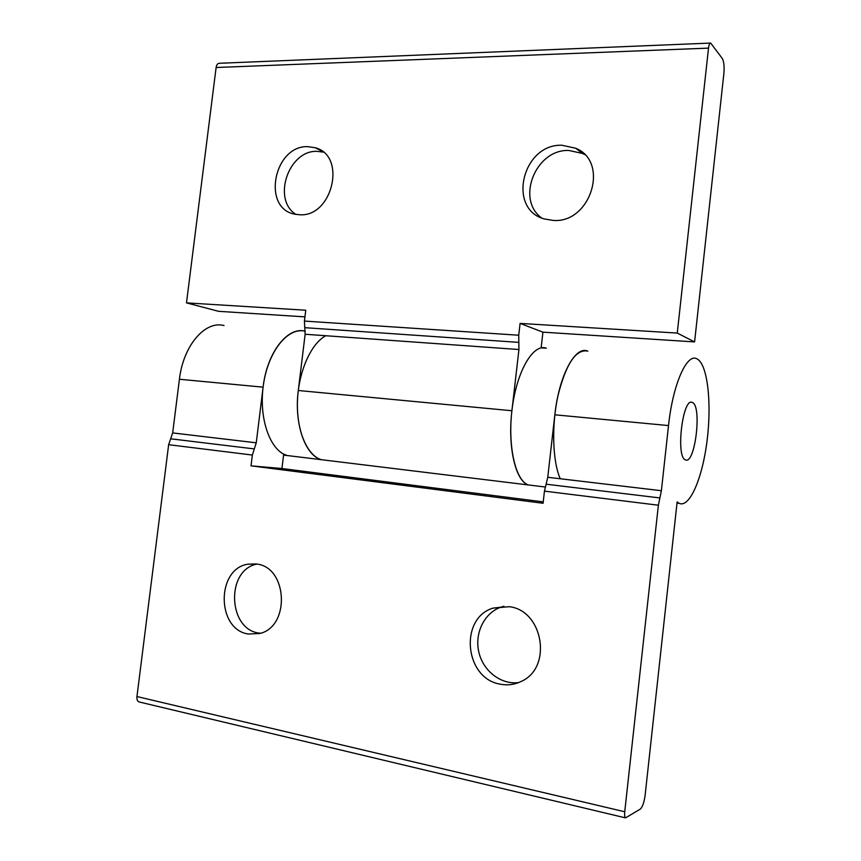 <?xml version="1.0" encoding="UTF-8"?>
<svg xmlns="http://www.w3.org/2000/svg" width="861" height="861" viewBox="0 0 861 861"><rect width="100%" height="100%" fill="white"/><g stroke="black" fill="none" stroke-linecap="round" stroke-linejoin="round"><path stroke-width="1.29" d="M283.581 455.092L293.375 456.287L287.24 455.534L283.7 454.113L281.945 468.524L543.226 501.877M281.945 468.524L251.025 465.844L252.348 455.049L256.255 442.812L263.1 387.17C266.996 352.343 287.789 326.136 305.268 331.227C288.187 326.76 268.309 350.868 263.466 384.469C258.397 418.015 270.02 450.927 287.24 455.534L528.331 484.947C515.212 480.61 507.258 444.663 512.306 407.479C517.192 370.23 533.389 343.388 546.304 348.178L541.128 347.876L542.925 332.163L520.098 323.402L677.263 333.078L694.59 341.914L542.925 332.163M587.848 351.159L587.632 351.073C575.245 345.541 559.015 375.461 554.839 414.808L547.757 477.285L544.453 491.136L543.076 503.276L251.025 465.844M256.255 442.812L172.674 432.922L168.648 444.696L136.953 696.56C136.695 699.358 137.34 701.145 138.89 701.898L625.527 817.875L640.304 809.092C642.543 807.026 644.168 802.312 645.158 794.972L677.133 501.941L679.146 503.341C689.833 508.324 702.77 477.252 707.225 439.379C711.864 401.57 707.344 363.353 696.743 358.736C686.744 353.161 672.796 384.544 668.523 425.571L661.388 490.716L547.757 477.285M224.043 325.566C205.305 320.26 183.253 345.465 179.422 379.249L263.1 387.17M544.453 491.136L658.374 505.213L661.388 490.716M692.169 402.421L692.352 402.496C702.253 405.639 695.042 465.37 685.378 459.817C675.584 457.03 682.687 397.319 692.169 402.421C682.687 397.319 675.584 457.03 685.378 459.817C695.042 465.37 702.253 405.639 692.352 402.496L692.169 402.421M625.527 817.875C624.688 817.197 624.429 815.163 624.742 811.762L136.953 696.56M138.89 701.898L139.45 702.038M658.374 505.213L624.742 811.762M518.666 682.569C501.005 684.936 483.118 671.01 478.845 652.143C474.389 633.319 484.183 613.097 500.758 607.209L503.922 606.252M500.424 684.194C464.596 678.748 458.978 618.413 492.912 608.146L509.271 606.704C543.108 610.352 552.773 667.501 521.379 681.342C514.717 684.635 507.732 685.593 500.424 684.194M260.775 633.201C228.111 631.716 225.001 570.09 256.965 564.084M248.172 634.019C216.337 629.316 216.251 568.852 247.807 564.203L256.739 564.052C287.617 567.216 290.458 626.517 259.764 633.513L248.172 634.019M172.674 432.922L179.422 379.249M545.196 487.003L528.331 484.947C515.61 481.159 507.495 446.87 511.908 410.74L518.935 349.523L518.742 335.22L520.098 323.402M587.632 351.073C575.912 349.006 566.032 363.816 558.014 395.511C551.417 425.377 552.536 461.496 560.263 478.759M325.813 335.736C310.929 343.604 298.369 371.877 297.454 401.28C296.442 430.704 307.151 455.598 321.454 459.709C305.224 455.641 293.913 423.677 298.283 390.507L305.138 334.262L518.935 349.523M304.945 316.87L218.543 311.316L186.493 302.878L305.752 310.218L304.428 321.078L305.138 334.262M710.26 43.093L219.523 63.273C217.736 63.23 216.595 64.64 216.111 67.513L708.517 48.119L677.263 333.078M216.111 67.513L186.493 302.878M553.365 220.438L544.389 218.974C506.86 209.072 522.39 143.701 561.953 145.251L575.761 148.253C609.792 161.954 590.603 223.408 553.365 220.438M299.531 214.744L294.806 214.174C261.583 208.459 273.83 145.218 307.872 146.65L315.234 147.748C346.994 155.647 332.475 217.435 299.531 214.744M708.517 48.119C708.969 44.664 709.679 42.985 710.669 43.082L722.282 58.462C723.918 61.465 724.445 66.523 723.864 73.626L694.59 341.914M295.904 214.389C271.904 199.537 288.489 149.986 317.149 151.353L323.252 152.106M541.634 217.962C515.674 199.332 535.714 149.071 568.809 150.46L582.466 153.441L584.619 154.571M554.839 414.808L668.523 425.571M659.881 497.949L546.1 484.194M254.307 448.915L170.661 438.809M168.648 444.696L252.348 455.049M511.908 410.74L298.283 390.507M304.783 327.675L518.839 342.377M518.742 335.22L304.428 321.078M677.004 503.082L679.146 503.341M492.912 608.146L500.758 607.209M247.807 564.203L256.018 563.933M315.234 147.748L322.251 151.321M575.761 148.253L582.466 153.441"/></g></svg>
